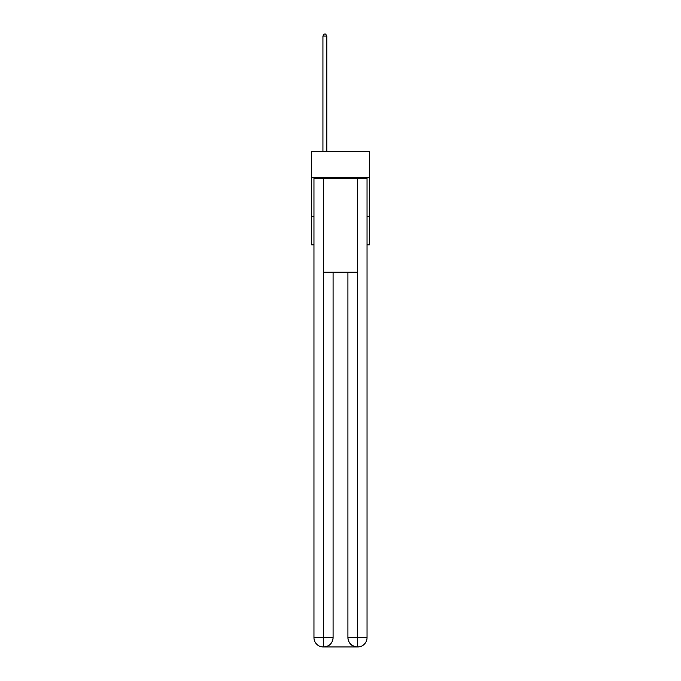 <?xml version="1.0" encoding="UTF-8"?>
<svg xmlns="http://www.w3.org/2000/svg" width="681" height="681" viewBox="0 0 681 681"><rect width="100%" height="100%" fill="white"/><g stroke="black" fill="none" stroke-linecap="round" stroke-linejoin="round"><path stroke-width="1.02" d="M369.383 177.732L369.383 151.191L311.617 151.191L311.617 177.732L369.383 177.732L369.383 244.879L367.042 244.879M313.958 216.771L311.617 216.771L311.617 177.732M369.383 216.771L367.042 216.771M311.617 216.771L311.617 244.879L313.958 244.879M323.322 646.95A9.372 9.372 0 0 1 313.958 637.578L333.086 637.578L333.086 272.204L333.086 637.578A9.372 9.372 0 0 1 323.713 646.95L323.322 646.95A9.372 9.372 0 0 1 313.958 637.578L313.958 178.516L323.56 178.516L323.56 272.204L357.44 272.204L357.44 178.516L323.56 178.516M357.44 178.516L367.042 178.516L367.042 637.578A9.372 9.372 0 0 1 357.678 646.95L357.287 646.95A9.372 9.372 0 0 1 347.914 637.578L347.914 272.204L347.914 637.578C348.391 643.102 351.515 646.226 357.287 646.95L323.713 646.95C329.51 646.346 332.634 643.222 333.086 637.578M347.914 637.578L357.44 637.578L357.516 646.95M323.56 272.204L323.56 646.95M326.837 151.191L326.837 36.076L322.93 36.076L322.93 151.191M322.93 36.076L324.105 34.05L325.663 34.05L326.837 36.076M357.44 272.204L357.44 637.578L367.042 637.578"/></g></svg>
